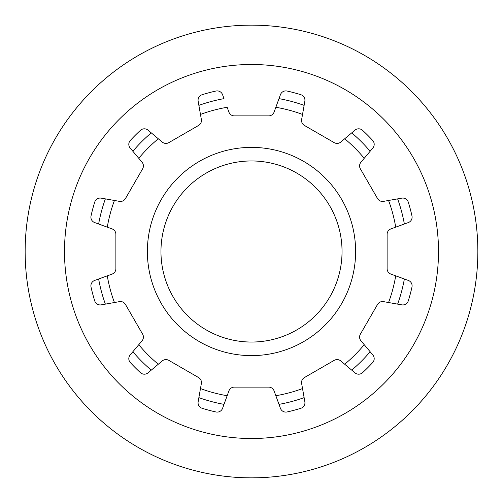 <?xml version="1.0" encoding="UTF-8"?>
<svg xmlns="http://www.w3.org/2000/svg" width="503" height="503" viewBox="0 0 503 503"><rect width="100%" height="100%" fill="white"/><g stroke="black" fill="none" stroke-linecap="round" stroke-linejoin="round"><path stroke-width="0.75" d="M355.621 251.5A104.121 104.121 0 0 1 251.5 355.621A104.121 104.121 0 0 1 147.379 251.5A104.121 104.121 0 0 1 251.5 147.379A104.121 104.121 0 0 1 355.621 251.5M160.96 251.5A90.54 90.54 0 0 0 251.5 342.04A90.54 90.54 0 0 0 342.04 251.5A90.54 90.54 0 0 0 251.5 160.96A90.54 90.54 0 0 0 160.96 251.5M438.503 251.5A187.003 187.003 0 0 0 251.5 64.497A187.003 187.003 0 0 0 64.497 251.5A187.003 187.003 0 0 0 251.5 438.503A187.003 187.003 0 0 0 438.503 251.5M477.85 251.5A226.35 226.35 0 0 0 251.5 25.15A226.35 226.35 0 0 0 25.15 251.5A226.35 226.35 0 0 0 251.5 477.85A226.35 226.35 0 0 0 477.85 251.5M227.155 107.284A146.26 146.26 0 0 0 200.471 114.433L198.144 101.222A5.747 5.747 0 0 1 202.08 94.74A164.368 164.368 0 0 1 215.919 91.03A5.747 5.747 0 0 1 222.565 94.677L224.011 98.638A155.314 155.314 0 0 0 198.874 105.372L201.363 119.475A5.747 5.747 0 0 1 198.578 125.454L168.801 142.645A5.747 5.747 0 0 1 162.23 142.066L158.307 138.771A146.26 146.26 0 0 0 138.771 158.307L130.151 148.033A5.747 5.747 0 0 1 130.321 140.45A164.368 164.368 0 0 1 140.45 130.321A5.747 5.747 0 0 1 148.033 130.151L151.265 132.861A155.314 155.314 0 0 0 132.861 151.265L142.066 162.23A5.747 5.747 0 0 1 142.645 168.801L125.454 198.578A5.747 5.747 0 0 1 119.475 201.363L114.433 200.471A146.26 146.26 0 0 0 107.284 227.155L94.677 222.565A5.747 5.747 0 0 1 91.03 215.919A164.368 164.368 0 0 1 94.74 202.08A5.747 5.747 0 0 1 101.222 198.144L105.372 198.874A155.314 155.314 0 0 0 98.638 224.011L112.094 228.909A5.747 5.747 0 0 1 115.879 234.31L115.879 268.69A5.747 5.747 0 0 1 112.094 274.091L107.284 275.845A146.26 146.26 0 0 0 114.433 302.529L101.222 304.856A5.747 5.747 0 0 1 94.74 300.92A164.368 164.368 0 0 1 91.03 287.081A5.747 5.747 0 0 1 94.677 280.435L98.638 278.989A155.314 155.314 0 0 0 105.372 304.126L119.475 301.637A5.747 5.747 0 0 1 125.454 304.422L142.645 334.199A5.747 5.747 0 0 1 142.066 340.77L138.771 344.693A146.26 146.26 0 0 0 158.307 364.229L148.033 372.849A5.747 5.747 0 0 1 140.45 372.679A164.368 164.368 0 0 1 130.321 362.55A5.747 5.747 0 0 1 130.151 354.967L132.861 351.735A155.314 155.314 0 0 0 151.265 370.139L162.23 360.934A5.747 5.747 0 0 1 168.801 360.355L198.578 377.546A5.747 5.747 0 0 1 201.363 383.525L200.471 388.567A146.26 146.26 0 0 0 227.155 395.716L222.565 408.323A5.747 5.747 0 0 1 215.919 411.97A164.368 164.368 0 0 1 202.08 408.26A5.747 5.747 0 0 1 198.144 401.778L198.874 397.628A155.314 155.314 0 0 0 224.011 404.362L228.909 390.906A5.747 5.747 0 0 1 234.31 387.121L268.69 387.121A5.747 5.747 0 0 1 274.091 390.906L275.845 395.716A146.26 146.26 0 0 0 302.529 388.567L304.856 401.778A5.747 5.747 0 0 1 300.92 408.26A164.368 164.368 0 0 1 287.081 411.97A5.747 5.747 0 0 1 280.435 408.323L278.989 404.362A155.314 155.314 0 0 0 304.126 397.628L301.637 383.525A5.747 5.747 0 0 1 304.422 377.546L334.199 360.355A5.747 5.747 0 0 1 340.77 360.934L344.693 364.229A146.26 146.26 0 0 0 364.229 344.693L372.849 354.967A5.747 5.747 0 0 1 372.679 362.55A164.368 164.368 0 0 1 362.55 372.679A5.747 5.747 0 0 1 354.967 372.849L351.735 370.139A155.314 155.314 0 0 0 370.139 351.735L360.934 340.77A5.747 5.747 0 0 1 360.355 334.199L377.546 304.422A5.747 5.747 0 0 1 383.525 301.637L388.567 302.529A146.26 146.26 0 0 0 395.716 275.845L408.323 280.435A5.747 5.747 0 0 1 411.97 287.081A164.368 164.368 0 0 1 408.26 300.92A5.747 5.747 0 0 1 401.778 304.856L397.628 304.126A155.314 155.314 0 0 0 404.362 278.989L390.906 274.091A5.747 5.747 0 0 1 387.121 268.69L387.121 234.31A5.747 5.747 0 0 1 390.906 228.909L395.716 227.155A146.26 146.26 0 0 0 388.567 200.471L401.778 198.144A5.747 5.747 0 0 1 408.26 202.08A164.368 164.368 0 0 1 411.97 215.919A5.747 5.747 0 0 1 408.323 222.565L404.362 224.011A155.314 155.314 0 0 0 397.628 198.874L383.525 201.363A5.747 5.747 0 0 1 377.546 198.578L360.355 168.801A5.747 5.747 0 0 1 360.934 162.23L364.229 158.307A146.26 146.26 0 0 0 344.693 138.771L354.967 130.151A5.747 5.747 0 0 1 362.55 130.321A164.368 164.368 0 0 1 372.679 140.45A5.747 5.747 0 0 1 372.849 148.033L370.139 151.265A155.314 155.314 0 0 0 351.735 132.861L340.77 142.066A5.747 5.747 0 0 1 334.199 142.645L304.422 125.454A5.747 5.747 0 0 1 301.637 119.475L302.529 114.433A146.26 146.26 0 0 0 275.845 107.284L280.435 94.677A5.747 5.747 0 0 1 287.081 91.03A164.368 164.368 0 0 1 300.92 94.74A5.747 5.747 0 0 1 304.856 101.222L304.126 105.372A155.314 155.314 0 0 0 278.989 98.638L274.091 112.094A5.747 5.747 0 0 1 268.69 115.879L234.31 115.879A5.747 5.747 0 0 1 228.909 112.094L227.155 107.284M151.265 132.861L158.307 138.771L151.265 132.861M105.372 198.874L114.433 200.471L105.372 198.874M98.638 278.989L107.284 275.845L98.638 278.989M132.861 351.735L138.771 344.693L132.861 351.735M198.874 397.628L200.471 388.567L198.874 397.628M278.989 404.362L275.845 395.716L278.989 404.362M351.735 370.139L344.693 364.229L351.735 370.139M397.628 304.126L388.567 302.529L397.628 304.126M404.362 224.011L395.716 227.155L404.362 224.011M370.139 151.265L364.229 158.307L370.139 151.265M304.126 105.372L302.529 114.433L304.126 105.372"/></g></svg>
